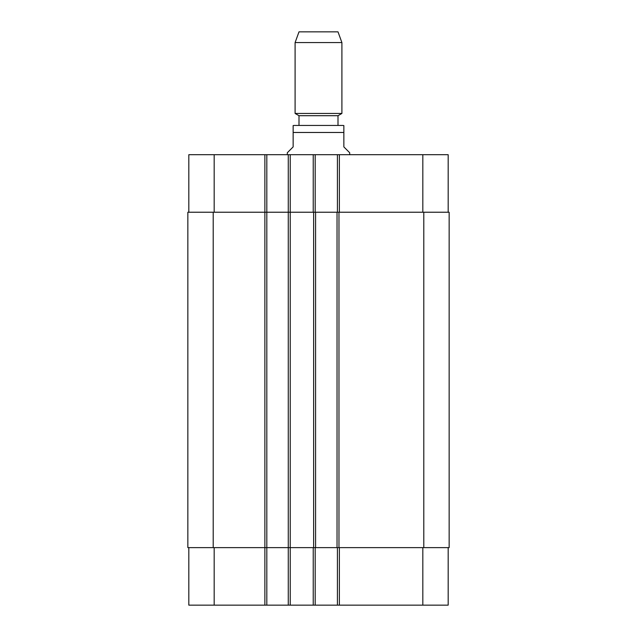 <?xml version="1.0" encoding="UTF-8"?>
<svg xmlns="http://www.w3.org/2000/svg" width="637" height="637" viewBox="0 0 637 637"><rect width="100%" height="100%" fill="white"/><g stroke="black" fill="none" stroke-linecap="round" stroke-linejoin="round"><path stroke-width="0.96" d="M349.697 154.703L349.697 152.753L343.853 146.9L343.853 125.545L343.853 132.472L293.147 132.472L293.147 146.9L287.303 152.753L287.303 154.703M293.147 132.472L293.147 125.545L293.147 132.472M338 115.703L299 115.703L299 125.449L294.318 125.449L342.682 125.449L338 125.449L338 115.703L341.902 113.45L341.902 42.568L295.098 42.568L295.098 113.45L341.902 113.45M318.5 125.449L338 125.449M295.098 42.568L299 31.85L338 31.85L341.902 42.568M188.823 547.629L188.823 605.15L448.177 605.15L448.177 547.629M188.823 212.225L188.823 154.703L448.177 154.703L448.177 212.225M266.823 605.15L266.823 212.225L187.851 212.225L187.851 547.629L449.149 547.629L449.149 212.225L266.823 212.225L266.823 154.703M288.274 605.15L288.274 154.703M315.188 212.225L315.188 154.703M337.419 212.225L337.419 154.703M315.188 547.629L315.188 605.15M337.419 547.629L337.419 605.15M315.578 212.225L315.578 547.629M337.029 547.629L337.029 212.225M214.175 212.225L214.175 154.703M264.873 605.15L264.873 154.703M290.225 605.15L290.225 154.703M313.237 212.225L313.237 154.703M339.362 212.225L339.362 154.703M422.825 212.225L422.825 154.703M214.175 547.629L214.175 605.15M313.237 547.629L313.237 605.15M339.362 547.629L339.362 605.15M422.825 547.629L422.825 605.15M313.627 212.225L313.627 547.629M213.204 212.225L213.204 547.629M423.796 212.225L423.796 547.629M338.972 212.225L338.972 547.629M343.853 125.545L342.682 125.449M293.147 125.545L294.318 125.449M299 115.703L295.098 113.45"/></g></svg>
